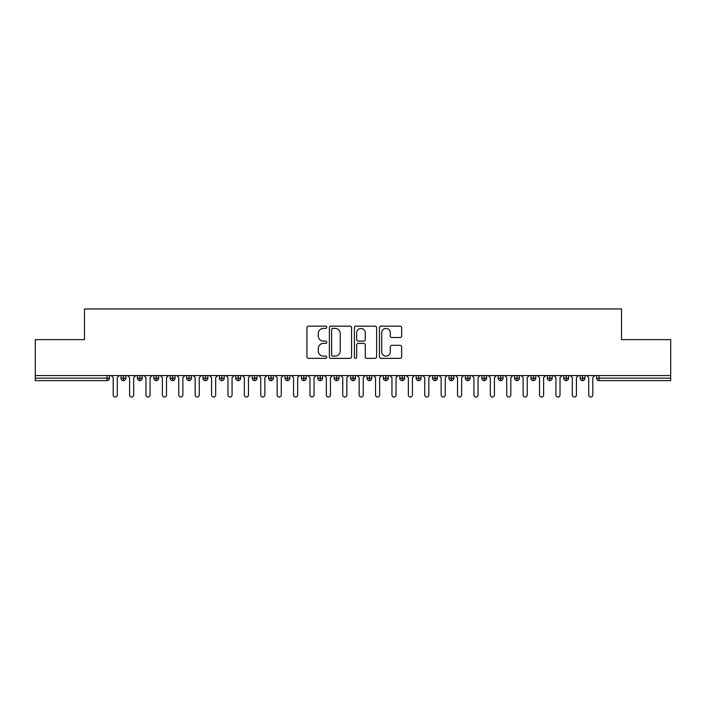 <?xml version="1.0" encoding="UTF-8"?>
<svg xmlns="http://www.w3.org/2000/svg" width="706" height="706" viewBox="0 0 706 706"><rect width="100%" height="100%" fill="white"/><g stroke="black" fill="none" stroke-linecap="round" stroke-linejoin="round"><path stroke-width="1.06" d="M326.763 327.293A1.13 1.13 0 0 0 325.642 326.163L308.54 326.163A1.606 1.606 0 0 0 306.925 327.778L306.925 356.742A1.606 1.606 0 0 0 308.54 358.357L325.642 358.357A1.13 1.13 0 0 0 326.763 357.227A1.13 1.13 0 0 0 325.642 356.098L323.427 356.098A5.154 5.154 0 0 1 318.274 350.953L318.274 348.535A5.154 5.154 0 0 1 323.427 343.39L325.642 343.39A1.13 1.13 0 0 0 326.763 342.26A1.13 1.13 0 0 0 325.642 341.13L323.427 341.13A5.154 5.154 0 0 1 318.274 335.985L318.274 333.567A5.154 5.154 0 0 1 323.427 328.414L325.642 328.414A1.13 1.13 0 0 0 326.763 327.293M400.037 337.512A1.606 1.606 0 0 0 401.643 335.906L401.643 327.778A1.606 1.606 0 0 0 400.037 326.163L381.046 326.163A1.606 1.606 0 0 0 379.44 327.778L379.44 356.742A1.606 1.606 0 0 0 381.046 358.357L400.037 358.357A1.606 1.606 0 0 0 401.643 356.742L401.643 346.928A1.606 1.606 0 0 0 400.037 345.313L391.909 345.313A1.606 1.606 0 0 0 390.303 346.928L390.303 351.8A4.307 4.307 0 0 1 385.997 356.098A4.307 4.307 0 0 1 381.69 351.8L381.69 332.72A4.307 4.307 0 0 1 385.997 328.414A4.307 4.307 0 0 1 390.303 332.72L390.303 335.906A1.606 1.606 0 0 0 391.909 337.512L400.037 337.512M35.3 375.548L670.7 375.548L670.7 339.639L621.509 339.639L621.509 308.972L84.491 308.972L84.491 339.639L35.3 339.639L35.3 378.169L106.994 378.169L106.994 375.548M351.588 327.778A1.606 1.606 0 0 0 349.982 326.163L330.99 326.163A1.606 1.606 0 0 0 329.384 327.778L329.384 356.742A1.606 1.606 0 0 0 330.99 358.357L349.982 358.357A1.606 1.606 0 0 0 351.588 356.742L351.588 327.778M356.018 326.163L375.01 326.163A1.606 1.606 0 0 1 376.616 327.778L376.616 356.742A1.606 1.606 0 0 1 375.01 358.357L366.882 358.357A1.606 1.606 0 0 1 365.276 356.742L365.276 344.996A1.606 1.606 0 0 0 363.661 343.39L358.269 343.39A1.606 1.606 0 0 0 356.662 344.996L356.662 357.227A1.13 1.13 0 0 1 355.533 358.357A1.13 1.13 0 0 1 354.412 357.227L354.412 327.778A1.606 1.606 0 0 1 356.018 326.163M109.456 378.169L106.994 378.169L106.994 380.631A2.462 2.462 0 0 0 109.456 378.169L109.456 375.548L109.456 378.169A2.462 2.462 0 0 1 106.994 380.631L35.3 380.631L35.3 378.169M670.7 375.548L670.7 380.631L599.006 380.631A2.462 2.462 0 0 1 596.544 378.169L596.544 375.548M123.479 375.548L123.479 380.631A2.462 2.462 0 0 1 121.017 378.169L121.017 375.548L121.017 378.169A2.462 2.462 0 0 0 123.479 380.631A2.462 2.462 0 0 0 125.853 378.169L125.853 375.548M139.876 375.548L139.876 380.631A2.462 2.462 0 0 1 137.414 378.169L137.414 375.548L137.414 378.169A2.462 2.462 0 0 0 139.876 380.631A2.462 2.462 0 0 0 142.25 378.169L142.25 375.548M156.273 375.548L156.273 380.631A2.462 2.462 0 0 1 153.811 378.169L153.811 375.548L153.811 378.169A2.462 2.462 0 0 0 156.273 380.631A2.462 2.462 0 0 0 158.647 378.169L158.647 375.548M172.67 375.548L172.67 380.631A2.462 2.462 0 0 1 170.208 378.169L170.208 375.548L170.208 378.169A2.462 2.462 0 0 0 172.67 380.631A2.462 2.462 0 0 0 175.044 378.169L175.044 375.548M189.067 375.548L189.067 380.631A2.462 2.462 0 0 1 186.605 378.169L186.605 375.548L186.605 378.169A2.462 2.462 0 0 0 189.067 380.631A2.462 2.462 0 0 0 191.441 378.169L191.441 375.548M205.464 375.548L205.464 380.631A2.462 2.462 0 0 1 203.001 378.169L203.001 375.548L203.001 378.169A2.462 2.462 0 0 0 205.464 380.631A2.462 2.462 0 0 0 207.838 378.169L207.838 375.548M221.861 375.548L221.861 380.631A2.462 2.462 0 0 1 219.398 378.169L219.398 375.548L219.398 378.169A2.462 2.462 0 0 0 221.861 380.631A2.462 2.462 0 0 0 224.243 378.169L224.243 375.548M238.257 375.548L238.257 380.631A2.462 2.462 0 0 1 235.795 378.169L235.795 375.548L235.795 378.169A2.462 2.462 0 0 0 238.257 380.631A2.462 2.462 0 0 0 240.64 378.169L240.64 375.548M254.654 375.548L254.654 380.631A2.462 2.462 0 0 1 252.201 378.169A2.462 2.462 0 0 0 254.654 380.631A2.462 2.462 0 0 1 252.201 378.169L252.201 375.548M257.037 375.548L257.037 378.169A2.462 2.462 0 0 1 254.654 380.631A2.462 2.462 0 0 0 257.037 378.169L252.201 378.169M271.051 375.548L271.051 380.631A2.462 2.462 0 0 1 268.598 378.169L268.598 375.548L268.598 378.169A2.462 2.462 0 0 0 271.051 380.631A2.462 2.462 0 0 0 273.434 378.169L273.434 375.548M287.448 375.548L287.448 380.631A2.462 2.462 0 0 1 284.995 378.169L284.995 375.548L284.995 378.169A2.462 2.462 0 0 0 287.448 380.631A2.462 2.462 0 0 0 289.831 378.169L289.831 375.548M303.845 375.548L303.845 380.631A2.462 2.462 0 0 1 301.391 378.169L301.391 375.548L301.391 378.169A2.462 2.462 0 0 0 303.845 380.631A2.462 2.462 0 0 0 306.227 378.169L306.227 375.548M320.25 375.548L320.25 380.631A2.462 2.462 0 0 1 317.788 378.169A2.462 2.462 0 0 0 320.25 380.631A2.462 2.462 0 0 1 317.788 378.169L317.788 375.548M322.624 375.548L322.624 378.169A2.462 2.462 0 0 1 320.25 380.631A2.462 2.462 0 0 0 322.624 378.169L317.788 378.169M336.647 380.631A2.462 2.462 0 0 1 334.185 378.169L334.185 375.548L334.185 378.169A2.462 2.462 0 0 0 336.647 380.631A2.462 2.462 0 0 0 339.021 378.169L339.021 375.548L339.021 378.169A2.462 2.462 0 0 1 336.647 380.631L336.647 378.169L339.021 378.169M353.044 375.548L353.044 380.631A2.462 2.462 0 0 1 350.582 378.169L350.582 375.548L350.582 378.169A2.462 2.462 0 0 0 353.044 380.631A2.462 2.462 0 0 0 355.418 378.169L355.418 375.548M369.441 375.548L369.441 380.631A2.462 2.462 0 0 1 366.979 378.169L366.979 375.548L366.979 378.169A2.462 2.462 0 0 0 369.441 380.631A2.462 2.462 0 0 0 371.815 378.169L371.815 375.548M385.838 375.548L385.838 378.169L383.376 378.169L383.376 375.548L383.376 378.169A2.462 2.462 0 0 0 385.838 380.631A2.462 2.462 0 0 0 388.212 378.169L388.212 375.548L388.212 378.169A2.462 2.462 0 0 1 385.838 380.631A2.462 2.462 0 0 1 383.376 378.169A2.462 2.462 0 0 0 385.838 380.631L385.838 378.169L388.212 378.169M402.235 375.548L402.235 380.631A2.462 2.462 0 0 1 399.772 378.169L399.772 375.548L399.772 378.169A2.462 2.462 0 0 0 402.235 380.631A2.462 2.462 0 0 0 404.609 378.169L404.609 375.548M418.632 375.548L418.632 380.631A2.462 2.462 0 0 1 416.169 378.169L416.169 375.548L416.169 378.169A2.462 2.462 0 0 0 418.632 380.631A2.462 2.462 0 0 0 421.005 378.169L421.005 375.548M435.028 375.548L435.028 380.631A2.462 2.462 0 0 1 432.566 378.169L432.566 375.548L432.566 378.169A2.462 2.462 0 0 0 435.028 380.631A2.462 2.462 0 0 0 437.402 378.169L437.402 375.548M451.425 375.548L451.425 380.631A2.462 2.462 0 0 1 448.963 378.169L448.963 375.548M453.799 375.548L453.799 378.169A2.462 2.462 0 0 1 451.425 380.631A2.462 2.462 0 0 0 453.799 378.169L448.963 378.169A2.462 2.462 0 0 0 451.425 380.631M467.822 375.548L467.822 380.631A2.462 2.462 0 0 1 465.36 378.169L465.36 375.548L465.36 378.169A2.462 2.462 0 0 0 467.822 380.631A2.462 2.462 0 0 0 470.205 378.169L470.205 375.548M484.219 375.548L484.219 380.631A2.462 2.462 0 0 1 481.757 378.169L481.757 375.548M486.602 375.548L486.602 378.169A2.462 2.462 0 0 1 484.219 380.631A2.462 2.462 0 0 0 486.602 378.169L481.757 378.169A2.462 2.462 0 0 0 484.219 380.631M500.616 375.548L500.616 380.631A2.462 2.462 0 0 1 498.162 378.169L498.162 375.548M502.999 375.548L502.999 378.169A2.462 2.462 0 0 1 500.616 380.631A2.462 2.462 0 0 0 502.999 378.169L498.162 378.169A2.462 2.462 0 0 0 500.616 380.631M517.013 375.548L517.013 380.631A2.462 2.462 0 0 1 514.559 378.169A2.462 2.462 0 0 0 517.013 380.631A2.462 2.462 0 0 1 514.559 378.169L514.559 375.548M519.395 375.548L519.395 378.169L519.395 375.548M533.409 375.548L533.409 380.631A2.462 2.462 0 0 1 530.956 378.169L530.956 375.548M535.792 375.548L535.792 378.169A2.462 2.462 0 0 1 533.409 380.631A2.462 2.462 0 0 0 535.792 378.169L530.956 378.169A2.462 2.462 0 0 0 533.409 380.631M549.806 375.548L549.806 380.631A2.462 2.462 0 0 1 547.353 378.169L547.353 375.548M552.189 375.548L552.189 378.169A2.462 2.462 0 0 1 549.806 380.631A2.462 2.462 0 0 0 552.189 378.169L547.353 378.169A2.462 2.462 0 0 0 549.806 380.631M566.203 375.548L566.203 380.631A2.462 2.462 0 0 1 563.75 378.169L563.75 375.548M568.586 375.548L568.586 378.169A2.462 2.462 0 0 1 566.203 380.631A2.462 2.462 0 0 0 568.586 378.169L563.75 378.169A2.462 2.462 0 0 0 566.203 380.631M582.609 375.548L582.609 380.631A2.462 2.462 0 0 1 580.147 378.169L580.147 375.548M584.983 375.548L584.983 378.169A2.462 2.462 0 0 1 582.609 380.631A2.462 2.462 0 0 0 584.983 378.169L580.147 378.169A2.462 2.462 0 0 0 582.609 380.631M336.647 375.548L336.647 378.169L334.185 378.169M517.013 380.631A2.462 2.462 0 0 0 519.395 378.169A2.462 2.462 0 0 1 517.013 380.631M332.764 328.414A1.13 1.13 0 0 0 331.635 329.543L331.635 354.977A1.13 1.13 0 0 0 332.764 356.098L335.094 356.098A5.154 5.154 0 0 0 340.248 350.953L340.248 333.567A5.154 5.154 0 0 0 335.094 328.414L332.764 328.414M365.276 332.8A4.307 4.307 0 0 0 360.969 328.502A4.307 4.307 0 0 0 356.662 332.8L356.662 339.524A1.606 1.606 0 0 0 358.269 341.13L363.661 341.13A1.606 1.606 0 0 0 365.276 339.524L365.276 332.8M111.142 375.548L113.189 377.595L113.189 394.981A2.047 2.047 0 0 0 115.237 397.028A2.047 2.047 0 0 0 117.284 394.981L117.284 377.595L119.34 375.548M127.539 375.548L129.586 377.595L129.586 394.981A2.047 2.047 0 0 0 131.634 397.028A2.047 2.047 0 0 0 133.681 394.981L133.681 377.595L135.737 375.548M143.936 375.548L145.983 377.595L145.983 394.981A2.047 2.047 0 0 0 148.031 397.028A2.047 2.047 0 0 0 150.078 394.981L150.078 377.595L152.134 375.548M160.333 375.548L162.38 377.595L162.38 394.981A2.047 2.047 0 0 0 164.427 397.028A2.047 2.047 0 0 0 166.484 394.981L166.484 377.595L168.531 375.548M176.729 375.548L178.777 377.595L178.777 394.981A2.047 2.047 0 0 0 180.824 397.028A2.047 2.047 0 0 0 182.88 394.981L182.88 377.595L184.928 375.548M193.126 375.548L195.174 377.595L195.174 394.981A2.047 2.047 0 0 0 197.221 397.028A2.047 2.047 0 0 0 199.277 394.981L199.277 377.595L201.325 375.548M209.523 375.548L211.571 377.595L211.571 394.981A2.047 2.047 0 0 0 213.618 397.028A2.047 2.047 0 0 0 215.674 394.981L215.674 377.595L217.722 375.548M225.92 375.548L227.967 377.595L227.967 394.981A2.047 2.047 0 0 0 230.024 397.028A2.047 2.047 0 0 0 232.071 394.981L232.071 377.595L234.118 375.548M242.317 375.548L244.364 377.595L244.364 394.981A2.047 2.047 0 0 0 246.42 397.028A2.047 2.047 0 0 0 248.468 394.981L248.468 377.595L250.515 375.548M258.714 375.548L260.761 377.595L260.761 394.981A2.047 2.047 0 0 0 262.817 397.028A2.047 2.047 0 0 0 264.865 394.981L264.865 377.595L266.912 375.548M275.111 375.548L277.158 377.595L277.158 394.981A2.047 2.047 0 0 0 279.214 397.028A2.047 2.047 0 0 0 281.262 394.981L281.262 377.595L283.309 375.548M291.507 375.548L293.564 377.595L293.564 394.981A2.047 2.047 0 0 0 295.611 397.028A2.047 2.047 0 0 0 297.658 394.981L297.658 377.595L299.706 375.548M307.904 375.548L309.96 377.595L309.96 394.981A2.047 2.047 0 0 0 312.008 397.028A2.047 2.047 0 0 0 314.055 394.981L314.055 377.595L316.103 375.548M324.301 375.548L326.357 377.595L326.357 394.981A2.047 2.047 0 0 0 328.405 397.028A2.047 2.047 0 0 0 330.452 394.981L330.452 377.595L332.5 375.548M340.698 375.548L342.754 377.595L342.754 394.981A2.047 2.047 0 0 0 344.802 397.028A2.047 2.047 0 0 0 346.849 394.981L346.849 377.595L348.896 375.548M357.104 375.548L359.151 377.595L359.151 394.981A2.047 2.047 0 0 0 361.198 397.028A2.047 2.047 0 0 0 363.246 394.981L363.246 377.595L365.302 375.548M373.5 375.548L375.548 377.595L375.548 394.981A2.047 2.047 0 0 0 377.595 397.028A2.047 2.047 0 0 0 379.643 394.981L379.643 377.595L381.699 375.548M389.897 375.548L391.945 377.595L391.945 394.981A2.047 2.047 0 0 0 393.992 397.028A2.047 2.047 0 0 0 396.04 394.981L396.04 377.595L398.096 375.548M406.294 375.548L408.342 377.595L408.342 394.981A2.047 2.047 0 0 0 410.389 397.028A2.047 2.047 0 0 0 412.436 394.981L412.436 377.595L414.493 375.548M422.691 375.548L424.738 377.595L424.738 394.981A2.047 2.047 0 0 0 426.786 397.028A2.047 2.047 0 0 0 428.842 394.981L428.842 377.595L430.889 375.548M439.088 375.548L441.135 377.595L441.135 394.981A2.047 2.047 0 0 0 443.183 397.028A2.047 2.047 0 0 0 445.239 394.981L445.239 377.595L447.286 375.548M455.485 375.548L457.532 377.595L457.532 394.981A2.047 2.047 0 0 0 459.58 397.028A2.047 2.047 0 0 0 461.636 394.981L461.636 377.595L463.683 375.548M471.882 375.548L473.929 377.595L473.929 394.981A2.047 2.047 0 0 0 475.976 397.028A2.047 2.047 0 0 0 478.033 394.981L478.033 377.595L480.08 375.548M488.278 375.548L490.326 377.595L490.326 394.981A2.047 2.047 0 0 0 492.382 397.028A2.047 2.047 0 0 0 494.429 394.981L494.429 377.595L496.477 375.548M504.675 375.548L506.723 377.595L506.723 394.981A2.047 2.047 0 0 0 508.779 397.028A2.047 2.047 0 0 0 510.826 394.981L510.826 377.595L512.874 375.548M521.072 375.548L523.12 377.595L523.12 394.981A2.047 2.047 0 0 0 525.176 397.028A2.047 2.047 0 0 0 527.223 394.981L527.223 377.595L529.271 375.548M537.469 375.548L539.516 377.595L539.516 394.981A2.047 2.047 0 0 0 541.573 397.028A2.047 2.047 0 0 0 543.62 394.981L543.62 377.595L545.667 375.548M553.866 375.548L555.922 377.595L555.922 394.981A2.047 2.047 0 0 0 557.969 397.028A2.047 2.047 0 0 0 560.017 394.981L560.017 377.595L562.064 375.548M570.263 375.548L572.319 377.595L572.319 394.981A2.047 2.047 0 0 0 574.366 397.028A2.047 2.047 0 0 0 576.414 394.981L576.414 377.595L578.461 375.548M586.66 375.548L588.716 377.595L588.716 394.981A2.047 2.047 0 0 0 590.763 397.028A2.047 2.047 0 0 0 592.811 394.981L592.811 377.595L594.858 375.548M599.006 375.548L599.006 378.169L670.7 378.169M599.006 378.169L599.006 380.631A2.462 2.462 0 0 1 596.544 378.169L599.006 378.169M121.017 378.169A2.462 2.462 0 0 0 123.479 380.631A2.462 2.462 0 0 0 125.853 378.169L121.017 378.169M137.414 378.169A2.462 2.462 0 0 0 139.876 380.631A2.462 2.462 0 0 0 142.25 378.169L137.414 378.169M153.811 378.169A2.462 2.462 0 0 0 156.273 380.631A2.462 2.462 0 0 0 158.647 378.169L153.811 378.169M170.208 378.169A2.462 2.462 0 0 0 172.67 380.631A2.462 2.462 0 0 0 175.044 378.169L170.208 378.169M186.605 378.169A2.462 2.462 0 0 0 189.067 380.631A2.462 2.462 0 0 0 191.441 378.169L186.605 378.169M203.001 378.169A2.462 2.462 0 0 0 205.464 380.631A2.462 2.462 0 0 0 207.838 378.169L203.001 378.169M219.398 378.169A2.462 2.462 0 0 0 221.861 380.631A2.462 2.462 0 0 0 224.243 378.169L219.398 378.169M235.795 378.169A2.462 2.462 0 0 0 238.257 380.631A2.462 2.462 0 0 0 240.64 378.169L235.795 378.169M268.598 378.169A2.462 2.462 0 0 0 271.051 380.631A2.462 2.462 0 0 0 273.434 378.169L268.598 378.169M284.995 378.169A2.462 2.462 0 0 0 287.448 380.631A2.462 2.462 0 0 0 289.831 378.169L284.995 378.169M301.391 378.169A2.462 2.462 0 0 0 303.845 380.631A2.462 2.462 0 0 0 306.227 378.169L301.391 378.169M350.582 378.169L355.418 378.169A2.462 2.462 0 0 1 353.044 380.631M366.979 378.169A2.462 2.462 0 0 0 369.441 380.631A2.462 2.462 0 0 0 371.815 378.169L366.979 378.169M399.772 378.169L404.609 378.169A2.462 2.462 0 0 1 402.235 380.631M416.169 378.169A2.462 2.462 0 0 0 418.632 380.631A2.462 2.462 0 0 0 421.005 378.169L416.169 378.169M432.566 378.169L437.402 378.169A2.462 2.462 0 0 1 435.028 380.631M465.36 378.169L470.205 378.169A2.462 2.462 0 0 1 467.822 380.631M514.559 378.169L519.395 378.169"/></g></svg>
